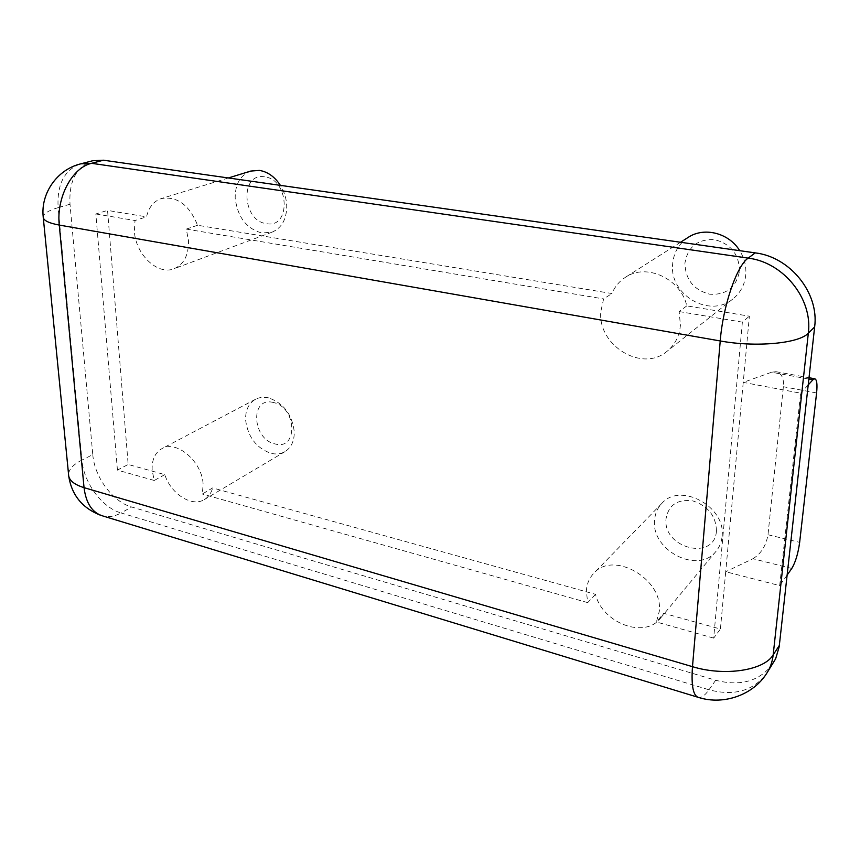 <?xml version="1.0" encoding="UTF-8"?>
<svg xmlns="http://www.w3.org/2000/svg" width="860" height="860" viewBox="0 0 860 860"><rect width="100%" height="100%" fill="white"/><g stroke="black" fill="none" stroke-linecap="round" stroke-linejoin="round"><path stroke-width="0.64" stroke-dasharray="4.3 3.22" d="M268.567 397.879C263.751 396.804 259.419 397.266 255.538 399.276C248.69 403.275 245.379 410.156 245.605 419.906C247.777 436.805 256.173 447.931 270.793 453.274C276.082 454.585 280.833 454.026 285.047 451.597C291.271 447.619 294.346 441.029 294.27 431.817C292.153 414.412 283.585 403.103 268.567 397.879M164.808 474.645L154.241 480.471L152.188 470.538C151.65 460.089 154.875 452.801 161.852 448.683C176.644 439.589 202.584 461.949 203.132 484.685L202.315 494.016L212.646 487.932L595.529 594.335C602.172 622.973 644.559 639.227 660.469 618.211L663.683 613.277L720.411 629.047L725.711 571.739L779.687 585.606L800.649 393.192L743.244 382.367L749.372 316.179L686.796 305.87C680.755 278.5 646.107 262.848 625.413 277.307C619.275 281.285 614.782 286.692 611.933 293.539L197.585 225.255C189.275 204.906 177.192 196.005 161.336 198.563C153.65 201.219 148.715 207.314 146.544 216.838L107.554 210.421L128.161 464.454L164.808 474.645C170.828 493.973 192.092 507.529 204.465 499.499C208.464 497.069 211.195 493.21 212.646 487.932M250.787 171.065C240.295 175.15 235.092 184.169 235.189 198.144C237.543 217.064 246.454 228.696 261.934 233.038L272.19 232.103C281.79 227.9 286.649 219.171 286.745 205.905C286.434 198.574 284.316 191.726 280.381 185.362M197.585 225.255L186.298 229.104L188.48 240.564C188.781 254.969 183.975 264.364 174.053 268.739C157.756 275.619 135.493 254.388 134.386 231.254L135.009 220.525L146.544 216.838M688.204 237.371C678.873 243.659 673.692 252.528 672.649 263.966C669.048 294.786 709.844 318.888 733.096 298.796C740.471 292.765 744.685 284.821 745.749 274.964C746.437 266.374 744.427 258.279 739.718 250.668M686.796 305.87L679.163 311.567L680.411 325.263C679.421 336.131 674.971 344.806 667.059 351.288C642.108 372.864 597.517 345.408 600.817 311.567L603.602 298.925L611.933 293.539M722.056 536.543C726.324 506.583 680.163 481.804 661.845 503.401C657.524 507.938 655.105 513.485 654.589 520.031C650.773 550.303 698.234 574.942 716.176 551.12C719.551 547.003 721.518 542.144 722.056 536.543M595.529 594.335L587.702 602.624L586.348 591.078C586.767 583.994 589.261 578.049 593.819 573.265C613.062 550.357 663.361 578.855 659.287 611.331L656.438 621.995L663.683 613.277M273.319 402.491C249.884 396.191 251.905 439.148 274.921 443.889C298.334 450.962 296.979 407.124 273.319 402.491M264.525 176.827C239.714 172.473 241.993 220.934 266.353 223.611C291.142 228.91 289.616 179.288 264.525 176.827M739.503 271.212C739.159 254.248 730.721 243.692 714.176 239.564C697.524 239.08 687.774 246.917 684.915 263.063C685.377 279.565 693.654 289.96 709.736 294.227C726.27 295.173 736.192 287.498 739.503 271.212M716.445 530.932C716.047 516.097 708.21 506.088 692.956 500.928C677.594 498.918 668.629 504.831 666.048 518.666C662.447 548.229 714.638 561.655 716.445 530.932M43.312 217.956L43.183 216.623C43.86 213.377 48.848 210.388 58.125 207.668L81.915 460.089L92.783 454.628L70.004 204.228C68.821 181.095 76.379 166.603 92.697 160.745M773 663.587C759.832 681.152 740.718 686.699 715.67 680.249L131.612 506.991L121.045 512.947L708.984 689.774C705.178 695.149 701.814 697.739 698.868 697.535L697.417 697.095M92.783 454.628C94.503 477.182 112.671 501.767 131.612 506.991M154.241 480.471L117.433 470.097L128.161 464.454M117.433 470.097L95.836 213.968L107.554 210.421M95.836 213.968L135.009 220.525M186.298 229.104L603.602 298.925M679.163 311.567L742.363 322.145L749.372 316.179M791.791 568.449L752.919 558.731L725.711 571.739L743.244 382.367L771.603 372.24L808.873 379.066M742.363 322.145L713.671 638.12L720.411 629.047M808.217 384.925L800.649 393.192M787.158 575.017L779.687 585.606M713.671 638.12L656.438 621.995M587.702 602.624L202.315 494.016M752.919 558.731C761.025 553.775 766.045 545.777 767.991 534.748L783.363 386.721C784.073 378.282 781.6 373.262 775.946 371.692L771.603 372.24M100.588 515.28L103.566 516.193C109.231 517.376 115.057 516.29 121.045 512.947C102.028 507.615 83.721 482.815 81.915 460.089C73.422 464.421 68.972 469.162 68.553 474.301L68.768 476.418M70.004 204.228L58.125 207.668C56.846 184.33 64.392 169.721 80.743 163.841M715.67 680.249L708.984 689.774C734.257 696.396 753.532 690.87 766.797 673.197M816.591 392.956L783.363 386.721M767.991 534.748L799.649 542.359M255.538 399.276L161.852 448.683M228.341 177.966L161.336 198.563M680.529 242.262L625.413 277.307M661.845 503.401L593.819 573.265M285.047 451.597L204.465 499.499M272.19 232.103L174.053 268.739M733.096 298.796L667.059 351.288M716.176 551.12L660.469 618.211M775.946 371.692L809.013 377.723"/><path stroke-width="1.29" d="M280.381 185.362C274.716 176.762 267.729 171.774 259.408 170.409L250.787 171.065L228.341 177.966M739.718 250.668C728.914 232.877 704.028 226.718 688.204 237.371L680.529 242.262M814.646 326.94L779.171 646.838L775.634 658.824L766.797 673.197C770.28 667.768 772.409 661.673 773.172 654.89L808.325 333.175C799.08 343.505 755.703 347.504 720.228 340.958L692.483 666.672L84.044 487.652L59.265 225.073L720.228 340.958C722.905 306.171 736.794 265.632 748.178 258.118L91.558 163.314C72.175 167.603 56.179 197.617 59.265 225.073C48.289 223.03 42.935 220.214 43.183 216.623C40.7 193.403 57.018 169.571 80.743 163.841L91.558 163.314L103.48 160.207L755.23 252.883C790.168 256.947 819.29 293.023 814.646 326.94L808.325 333.175C812.969 298.882 783.481 262.311 748.178 258.118L755.23 252.883M80.743 163.841L92.697 160.745L103.48 160.207M808.873 379.066L812.904 379.798L808.217 384.925M812.904 379.798L814.699 378.765C816.839 379.41 817.473 384.14 816.591 392.956L799.649 542.359C798.091 553.636 795.468 562.332 791.791 568.449L787.158 575.017M43.312 217.956L68.553 474.301C68.553 479.977 73.713 484.438 84.044 487.652C86.064 503.702 92.568 513.216 103.566 516.193L697.417 697.095M766.797 673.197C753.435 694.729 724.088 705.415 698.868 697.535C693.246 696.32 691.117 686.033 692.483 666.672C724.421 676.551 764.045 670.553 773.172 654.89L779.353 645.419M100.588 515.28C82.42 508.152 71.81 495.209 68.768 476.418M809.013 377.723L814.699 378.765"/></g></svg>
